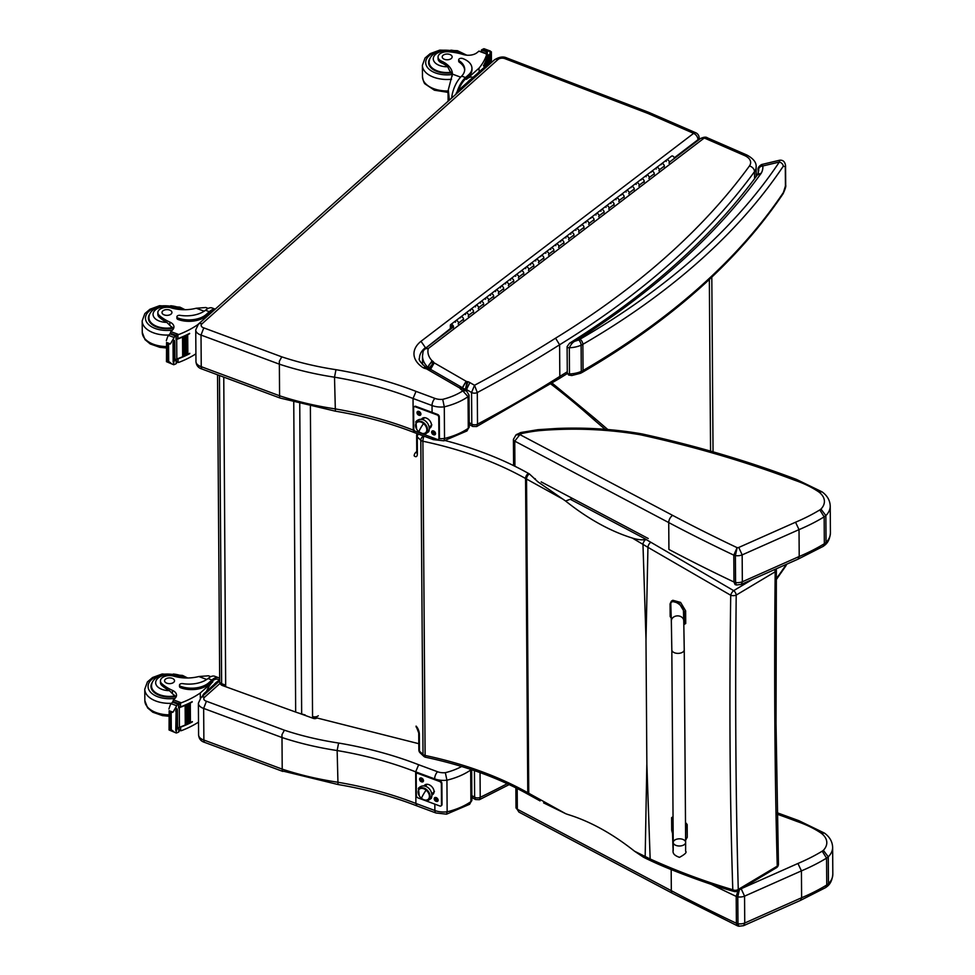 <?xml version="1.0" encoding="UTF-8"?>
<svg xmlns="http://www.w3.org/2000/svg" width="975" height="975" viewBox="0 0 975 975"><rect width="100%" height="100%" fill="white"/><g stroke="black" fill="none" stroke-linecap="round" stroke-linejoin="round"><path stroke-width="1.46" d="M543.599 802.876L565.78 813.735L528.755 793.26A4.144 2.352 -61.1 0 0 529.62 795.149L540.065 800.926M565.78 813.735L567.803 814.466C590.009 821.291 612.263 833.552 634.554 851.224L643.463 857.196M529.62 795.149L528.645 794.613A4.144 2.377 -60.7 0 1 527.78 792.724A165.592 95.684 179.6 0 0 528.755 793.26L526.537 479.042A4.144 2.352 118.9 0 1 529.388 473.923L537.81 481.747L565.597 501.028L572.423 498.408M651.251 860.962A4.144 2.377 -65.7 0 1 651.203 860.949A4.144 2.377 -65.7 0 1 650.154 858.975L634.554 851.224M646.254 858.597A4.144 2.462 -63.5 0 1 646.193 858.573L651.203 860.937C671.47 870.626 713.408 885.885 734.126 891.455A4.144 2.45 -73.3 0 1 732.798 889.748C704.657 881.424 677.101 871.162 650.154 858.975L646.864 764.656L645.986 640.599L647.948 547.341L730.726 595.262C729.178 703.243 729.873 801.413 732.798 889.748A4.144 2.815 -0.9 0 0 738.27 889.444C735.784 801.34 735.101 703.219 736.198 595.091A4.144 1.926 180 0 1 730.726 595.262A4.144 1.743 -58.4 0 1 733.663 590.643L650.837 542.258A161.923 83.094 -171.4 0 1 645.962 539.407L645.889 539.431C642.488 540.235 637.967 539.784 632.348 538.066L647.948 547.341A4.144 2.121 119.6 0 1 650.837 542.258M632.348 538.066C610.131 531.131 587.876 518.785 565.597 501.028M418.738 732.944A4.144 2.389 -0.4 0 0 418.738 733.005L418.86 749.897A4.144 4.144 0 0 0 420.164 752.883L420.164 752.883A4.144 2.888 -46.7 0 1 419.469 751.128L419.347 734.236A6.216 2.62 -109.7 0 0 416.081 726.119A4.144 2.888 -46.7 0 0 416.776 727.874L418.738 733.005A4.144 2.389 -0.4 0 0 419.347 734.236M423.528 435.983A4.144 2.888 133.3 0 0 420.81 440.261L417.251 436.91A4.144 2.389 179.6 0 1 416.642 435.667L416.764 452.558A4.144 2.389 -0.4 0 0 417.373 453.802L417.251 436.91A4.144 2.888 -46.7 0 1 418.336 434.058M734.126 891.455A4.144 4.144 0 0 0 737.441 891.04A4.144 2.413 -120.9 0 0 738.27 889.444L777.258 866.141A4.144 2.413 59.1 0 1 776.429 867.738A4.144 4.144 0 0 0 778.44 864.106L776.027 723.365L776.368 570.448A4.144 1.913 -179.8 0 1 775.186 571.789C774.089 679.782 774.772 777.892 777.258 866.141A4.144 2.827 -1.1 0 0 778.44 864.118A4.144 2.827 -1.1 0 0 778.44 864.045M529.388 473.923A161.46 93.295 179.6 0 1 528.438 473.399A4.144 2.377 119.3 0 0 525.562 478.506L527.78 792.724A293.146 169.382 -0.4 0 0 425.112 755.467L422.894 441.236A4.144 2.389 -0.4 0 1 420.81 440.261L423.028 754.479A4.144 2.888 133.3 0 0 423.723 756.234A4.144 4.144 0 0 0 425.709 757.27A4.144 1.194 -78.1 0 1 425.112 755.467A4.144 2.389 179.6 0 1 423.028 754.479L419.469 751.128A4.144 2.389 -0.4 0 1 418.86 749.897M563.562 499.517L526.537 479.042A165.592 95.684 -0.4 0 1 525.562 478.506A293.146 169.382 179.6 0 0 422.894 441.236A4.144 1.194 -78.1 0 1 424.015 436.166M738.014 890.699L736.198 896.403A4.144 2.389 -0.4 0 0 737.783 896.866L739.537 888.92M777.246 814.21A805.204 465.27 179.6 0 1 796.855 821.401L798.866 820.682M796.855 821.401A97.512 56.343 179.6 0 1 821.145 833.15L824.557 833.174C829.713 836.952 832.394 841.657 832.638 847.299A32.772 18.939 -0.4 0 1 828.275 856.842L823.351 850.322A26.971 15.588 179.6 0 1 822.205 851.175L826.556 858.122A32.772 18.939 -0.4 0 0 828.275 856.842L828.457 883.703L827.58 886.117L825.642 887.603L800.463 900.4L743.584 925.677L738.855 926.25L737.977 923.727A4.144 2.389 179.6 0 1 736.393 923.264L737.514 925.86L672.543 893.344L518.932 812.09L517.335 809.25L517.189 788.507M822.205 851.175A176.365 101.9 179.6 0 1 797.94 863.472L801.426 870.882A182.154 105.251 -0.4 0 0 826.556 858.122L826.751 884.995L825.642 887.603M741.171 888.713L744.559 896.159L801.426 870.882L801.621 897.743L800.487 900.388M827.58 886.117C830.578 883.582 832.321 879.608 832.821 874.173A32.772 18.939 179.6 0 1 828.457 883.703A32.772 18.939 179.6 0 1 826.751 884.995A182.154 105.251 179.6 0 1 801.621 897.743L744.742 923.02L743.632 925.653M744.742 923.02L744.559 896.159A8.275 4.79 -0.4 0 1 737.783 896.866L737.977 923.727A8.275 4.79 179.6 0 0 744.742 923.02M516.531 434.631A5.801 3.461 57.8 0 1 516.896 434.326A5.801 3.461 57.8 0 1 519.955 434.509A10.762 6.216 179.6 0 1 522.247 433.412A105.763 61.108 179.6 0 1 538.444 430.731A203.19 117.402 179.6 0 1 556.92 429.536L556.713 428.476C585.195 427.306 613.104 429.024 640.465 433.643L642.769 434.082A5.801 1.731 102.4 0 0 641.489 435.021A805.204 465.27 179.6 0 1 794.454 480.139A97.512 56.343 179.6 0 1 818.744 491.9A26.971 15.588 179.6 0 1 820.95 509.072A26.971 15.588 179.6 0 1 819.804 509.925A176.365 101.9 179.6 0 1 795.539 522.222L738.77 547.45A2.486 1.438 179.6 0 1 737.137 547.67L733.797 555.141A4.144 2.389 -0.4 0 0 735.382 555.604L737.137 547.67A1583.924 915.233 179.6 0 1 672.628 515.373L519.858 434.57L515.897 434.96M513.411 439.323A4.144 2.389 -0.4 0 0 513.411 439.384A4.144 2.389 -0.4 0 0 514.739 441.127L519.955 434.509M522.247 433.412L520.747 432.534L515.994 434.899L513.411 439.384L513.593 465.611M538.444 430.731L537.883 429.695L520.747 432.534M794.454 480.139L796.465 479.432C748.057 461.114 696.832 446.002 642.769 434.082M818.744 491.9L822.157 491.924C827.3 495.702 829.993 500.407 830.225 506.049A32.772 18.939 -0.4 0 1 825.862 515.592L820.95 509.072M819.804 509.925L824.155 516.872A32.772 18.939 -0.4 0 0 825.862 515.592L826.057 542.453L825.179 544.854L823.229 546.353L798.074 559.138L741.232 584.403L736.442 585L735.577 582.477A4.144 2.389 179.6 0 1 733.98 582.014L735.101 584.61L736.442 585M795.539 522.222L799.025 529.632A182.154 105.251 -0.4 0 0 824.155 516.872L824.338 543.733L823.229 546.353M738.77 547.45L742.158 554.897L799.025 529.632L799.207 556.493L798.074 559.138M825.179 544.854C828.165 542.332 829.92 538.346 830.42 532.911A32.772 18.939 179.6 0 1 826.057 542.453A32.772 18.939 179.6 0 1 824.338 543.733A182.154 105.251 179.6 0 1 799.207 556.493L742.341 581.77L741.232 584.403M742.341 581.77L742.158 554.897A8.275 4.79 -0.4 0 1 735.382 555.604L735.577 582.477A8.275 4.79 179.6 0 0 742.341 581.77M684.243 649.752L685.644 842.363A6.216 3.583 179.6 0 1 679.538 845.995A6.216 3.583 179.6 0 1 673.225 842.449A6.216 3.583 179.6 0 1 679.319 838.817A6.216 3.583 179.6 0 1 685.644 842.363A6.216 3.583 179.6 0 1 679.538 845.995A6.216 3.583 179.6 0 1 673.225 842.449L671.824 649.838A6.216 3.583 179.6 0 0 678.149 653.384A6.216 3.583 179.6 0 0 684.243 649.752L683.755 620.758A6.216 5.07 178.2 0 0 677.503 615.871A6.216 5.07 178.2 0 0 671.336 621.136L670.812 604.403C670.312 597.638 683.56 604.756 683.451 611.191L683.451 611.288M671.239 617.918A17.075 9.994 58.9 0 1 670.166 616.566L670.069 603.891L671.397 601.148L679.148 603.269L684.206 611.703L684.292 624.366A17.075 9.994 58.9 0 1 683.853 624.463M684.292 624.366L685.73 623.5L685.632 610.837L680.587 602.404L672.835 600.283L671.397 601.148M685.51 825.118A17.075 9.994 58.9 0 1 685.742 825.423L685.62 839.475M672.543 833.503L671.714 830.286L671.617 817.623A17.075 9.994 58.9 0 1 673.043 817.428M673.116 828.787L672.457 830.797L672.969 847.531A6.216 5.07 -1.8 0 1 673.237 845.934M685.62 840.17L687.277 837.233L687.18 824.557A17.075 9.994 -121.1 0 0 685.498 822.51M685.742 825.423L687.18 824.557M671.617 817.623L673.03 816.77M219.704 681.683A4.144 4.144 0 0 0 222.434 685.547L222.434 685.547A4.144 1.816 -70.1 0 1 221.63 683.682A4.144 2.389 179.6 0 1 219.704 681.683L217.535 374.802M318.277 715.76A4.144 2.389 179.6 0 1 312.561 716.527A4.144 1.816 109.9 0 0 313.377 718.392L313.377 718.392A4.144 4.144 0 0 0 317.033 717.978M312.573 716.857L418.823 743.706M223.762 377.118L225.676 686.717L295.669 712.055A66.239 38.305 -0.4 0 0 301.665 713.98L305.236 714.992M442.711 399.348A11.091 6.411 179.6 0 1 434.972 398.409L416.045 391.389A288.734 166.835 -0.4 0 0 335.973 369.683L334.51 377.191L335.376 411.17L280.227 398.092L279.593 397.556L279.337 361.311L281.775 356.85L203.787 327.88A4.887 2.827 179.6 0 1 201.971 323.846L498.054 59.475A4.887 2.827 179.6 0 1 504.867 58.634L646.62 112.942A48.36 27.946 179.6 0 1 649.935 114.319A5.46 2.803 -65.4 0 1 652.238 113.819A5.46 2.803 -65.4 0 1 652.251 113.819A5.46 2.718 113.5 0 0 650.045 114.368L693.627 133.356L420.993 341.299A36.514 21.097 -0.4 0 0 423.077 367.673A8.482 4.899 -0.4 0 0 426.416 368.818A2.511 1.45 179.6 0 1 426.441 368.83A10.445 6.033 179.6 0 1 426.855 369.062L459.03 387.623A10.445 6.033 179.6 0 1 459.676 387.977A1.755 1.012 179.6 0 1 459.749 388.026A1.755 1.012 179.6 0 1 459.773 388.038A9.372 5.411 -0.4 0 0 462.247 390.268L468.049 396.679A4.144 2.389 -0.4 0 0 469.024 395.119L466.428 390.817L463.052 390.731A56.635 32.723 179.6 0 1 442.711 399.348L444.295 406.843L444.515 438.47A16.563 9.567 179.6 0 1 439.237 438.604M416.045 391.389L413.034 398.482L432.035 405.539A16.563 9.567 -0.4 0 0 444.295 406.843A62.095 35.88 -0.4 0 0 468.049 396.679L468.28 428.305L466.976 430.938L443.93 440.822L444.515 438.47A62.095 35.88 179.6 0 0 468.28 428.305A4.144 2.389 179.6 0 0 469.243 426.745L466.976 430.938M699.136 139.547L699.124 137.78A5.46 3.157 179.6 0 1 698.003 139.705L698.003 140.412M432.266 437.556A5.46 2.45 110.4 0 0 433.327 439.628L443.93 440.822M203.787 327.88L201.021 335.059L279.581 364.248A228.906 132.259 -0.4 0 0 334.51 377.191A283.262 163.678 179.6 0 1 413.034 398.482L413.266 430.109L414.338 432.571L433.327 439.628M674.261 157.816L698.003 139.705A5.46 3.534 52.7 0 0 693.627 133.356A5.46 2.718 -66.5 0 1 695.833 132.807L648.607 112.296A5.46 2.498 111 0 0 646.62 112.942M425.417 348.319L450.365 328.587M420.993 341.299L425.417 347.624A31.054 17.94 179.6 0 0 419.469 358.276C418.238 359.373 420.42 362.444 425.99 367.49L423.077 367.673M462.247 390.268L464.904 389.939L466.428 390.817M414.399 430.536L413.266 430.109A283.262 163.678 -0.4 0 0 334.73 408.817A228.906 132.259 179.6 0 1 279.801 395.85L201.24 366.685L201.021 335.059A10.347 5.984 -0.4 0 1 195.743 329.891L198.352 324.224A5.46 3.729 48.2 0 1 198.364 324.224A5.46 3.729 48.2 0 1 201.971 323.846M426.416 368.818L427.891 367.977L429.317 368.648M426.441 368.83L429.622 368.794A5.46 3.181 120 0 0 426.855 369.062M459.03 387.623L461.699 387.294M459.676 387.977L462.552 387.77M459.773 388.038L463.942 388.867L464.575 389.805M472.68 426.453L476.69 426.526L477.518 424.162A4.144 2.389 179.6 0 1 471.79 424.113L472.68 426.453L469.231 424.466M466.013 390.573L469.865 382.578A8.848 5.107 -0.4 0 0 467.805 381.688L465.77 389.159A3.376 1.95 179.6 0 1 466.001 389.281L471.571 392.486A4.144 2.389 179.6 0 0 477.287 392.535A1325.561 765.936 -0.4 0 0 559.601 344.772A997.717 576.505 -0.4 0 0 754.516 171.649A5.46 4.107 -143.9 0 0 749.446 165.982A992.257 573.349 179.6 0 1 555.567 338.179L559.601 344.772L559.821 376.399A1325.561 765.936 179.6 0 1 477.518 424.162L477.287 392.535L474.52 385.271L471.571 392.486L471.79 424.113L469.219 422.626M476.69 426.526L558.736 378.897L559.821 376.399A997.717 576.505 179.6 0 0 567.292 371.768M422.979 352.316C423.321 349.623 425.088 348.355 428.293 348.514L424.856 348.745L423.113 351.341L422.492 355.985A39.329 22.73 -0.4 0 0 427.769 367.246L427.769 367.953M467.805 381.688A4.058 2.34 179.6 0 1 467.037 381.615L465.514 389.11A9.518 5.497 -0.4 0 0 465.77 389.159L465.782 390.439M463.734 388.659A7.495 4.327 -0.4 0 0 465.514 389.11L465.526 390.293M467.037 381.615A2.023 1.17 179.6 0 1 466.208 381.322A2.035 1.182 179.6 0 1 466.099 381.262L434.228 362.871L430.426 369.598M466.099 381.262L462.211 387.928M434.228 362.871A2.523 1.462 179.6 0 1 434.009 362.724L429.926 369.281M434.009 362.724A1.658 0.963 179.6 0 1 433.717 362.493L428.927 368.465M433.717 362.493A1.304 0.756 179.6 0 1 433.558 362.005C430.377 362.712 428.634 364.553 428.305 367.538L428.305 368.123M433.558 362.005A8.385 4.851 -0.4 0 0 432.071 360.774L427.769 367.246A2.925 1.694 179.6 0 1 428.305 367.538A6.776 3.912 -0.4 0 0 428.842 368.367M466.208 381.322L462.394 388.038M461.663 766.496A56.635 32.723 179.6 0 1 445.343 772.688L446.928 780.195L447.147 811.822A16.563 9.567 179.6 0 1 434.887 810.517A5.46 2.45 110.4 0 0 435.959 812.979L446.55 814.174L447.147 811.822A62.095 35.88 179.6 0 0 470.913 801.645L469.609 804.29L446.55 814.174M470.62 769.336L470.681 770.031A4.144 2.389 -0.4 0 0 471.23 769.543M282.226 770.908L281.97 734.662L284.408 730.202L206.42 701.232L203.653 708.411L282.214 737.6A228.906 132.259 -0.4 0 0 337.143 750.543L338.008 784.522L282.226 770.908M445.343 772.688A11.091 6.411 179.6 0 1 437.604 771.761L418.665 764.741L415.667 771.834L415.898 803.461L416.971 805.923L435.959 812.979M434.838 804.143L434.887 810.517L415.898 803.461A283.262 163.678 -0.4 0 0 337.362 782.169A228.906 132.259 179.6 0 1 282.433 769.202L203.873 740.037L203.653 708.411A10.347 5.984 -0.4 0 1 198.376 703.243L200.984 697.576A5.46 3.729 48.2 0 1 204.592 697.198L220.082 683.378M418.665 764.741A288.734 166.835 -0.4 0 0 338.605 743.035L337.143 750.543A283.262 163.678 179.6 0 1 415.667 771.834L434.655 778.891A16.563 9.567 -0.4 0 0 446.928 780.195A62.095 35.88 -0.4 0 0 470.681 770.031L470.913 801.645A4.144 2.389 -0.4 0 0 471.876 800.097L471.668 769.689M475.52 799.561L479.408 799.695L480.212 797.331A4.144 2.389 179.6 0 1 474.63 797.209L475.52 799.561L471.863 797.465M471.851 797.05L472.631 797.891M210.819 676.674L208.455 675.797L198.815 676.528A28.86 16.672 179.6 0 1 173.794 676.15A9.128 5.277 179.6 0 0 160.436 680.903A9.128 5.277 179.6 0 0 162.216 684.011L162.228 685.766A9.128 5.277 179.6 0 1 160.448 682.671L160.436 680.903M218.571 677.698L214.732 676.272A18.781 8.409 110.4 0 0 208.869 677.905L208.053 678.539A23.461 13.565 -0.4 0 1 182.812 683.633A2.596 1.499 -0.4 0 0 179.498 685.096A2.596 1.499 -0.4 0 0 180.68 686.339A20.317 11.737 -0.4 0 0 208.796 682.768L211.928 679.977A18.781 8.409 -69.6 0 1 218.571 677.698A18.781 8.409 -69.6 0 1 219.68 678.332M206.468 691.385A17.038 7.629 110.4 0 1 212.879 681.744L200.289 692.993A88.018 50.858 179.6 0 1 181.313 702.804L178.364 704.815M178.852 707.046A1.95 1.133 -0.4 0 0 180.497 706.912A88.018 50.858 -0.4 0 0 192.209 701.671L191.856 701.866M173.014 712.164L169.15 710.726L170.406 712.786L173.014 712.164L177.669 704.072A6.971 4.034 -0.4 0 1 178.583 703.56L178.62 707.96A6.971 4.034 -0.4 0 1 179.29 707.679A88.018 50.858 -0.4 0 0 192.209 702M179.29 707.679L179.424 727.277A88.018 50.858 -0.4 0 0 185.348 724.937M186.371 724.486A88.018 50.858 -0.4 0 0 187.444 724.011M188.431 723.547A88.018 50.858 -0.4 0 0 189.479 723.048M190.43 722.572A88.018 50.858 -0.4 0 0 192.355 721.598L191.99 721.78M179.29 727.326A1.95 1.133 -0.4 0 0 180.643 727.155A88.018 50.858 -0.4 0 0 186.067 724.949M186.152 724.912A88.018 50.858 -0.4 0 0 192.355 721.914M180.643 727.155L180.668 730.763L181.521 730.616A88.018 50.858 -0.4 0 0 198.51 722.122M200.289 692.993L200.326 698.246M185.128 705.437L186.152 704.998A88.018 50.858 -0.4 0 1 185.128 705.437L185.274 724.9L186.371 724.632L186.164 705.339M187.237 704.511L188.224 704.047A88.018 50.858 -0.4 0 1 187.237 704.511L187.371 723.974L188.431 723.682L188.224 704.389M189.26 703.56L190.223 703.085A88.018 50.858 -0.4 0 1 189.26 703.56L189.394 723.023L190.43 722.719L190.223 703.426M162.216 684.011A45.642 26.374 179.6 0 0 172.404 690.349A10.652 6.155 179.6 0 1 176.524 695.163A10.652 6.155 179.6 0 1 175.122 698.234A58.671 33.906 179.6 0 1 173.416 699.867A2.072 0.877 112 0 0 173.355 699.928L173.087 701.281M179.424 727.277A6.971 4.034 -0.4 0 0 178.754 727.557L178.778 731.945A6.971 4.034 -0.4 0 0 177.877 732.457L176.28 733.017L169.284 729.629L170.515 729.276L173.148 731.055M169.15 710.726L169.053 729.97L176.28 733.017L176.268 730.507M168.907 708.971L170.247 704.998L172.49 702.146A6.971 4.034 -0.4 0 0 172.916 701.464L178.583 703.56M208.796 682.768L208.796 684.194L211.941 681.391A17.038 7.629 -69.6 0 1 217.961 679.331L219.375 679.855M208.796 684.194A20.317 11.737 179.6 0 1 180.692 687.765A2.596 1.499 179.6 0 1 179.51 686.522L179.498 685.096M176.024 697.052A10.652 6.155 -0.4 0 0 173.379 694.602L169.406 690.641A45.642 26.374 179.6 0 1 162.228 685.766M175.634 711.043A3.266 1.889 -0.4 0 0 176.122 710.361A6.971 4.034 -0.4 0 0 176.122 710.361L175.768 730.507L176.682 730.153L176.548 710.69M176.536 709.617L177.145 708.959A6.971 4.034 -0.4 0 0 176.536 709.617L176.536 710.678M176.67 729.081L177.279 728.422M178.535 729.251L180.668 730.763L179.022 730.214M217.547 681.488A17.038 7.629 110.4 0 0 215.767 682.817A17.038 7.629 110.4 0 0 213.988 684.657M219.692 679.575L204.214 693.383A4.144 1.853 110.4 0 0 202.447 696.272M152.368 682.281A18.635 10.762 -0.4 0 0 150.967 686.437A18.635 10.762 -0.4 0 0 175.622 696.467M166.847 683.195A4.973 2.876 -0.4 0 0 171.929 683.28A4.973 2.876 -0.4 0 0 174.525 680.745A4.973 2.876 -0.4 0 0 169.528 677.905A4.973 2.876 -0.4 0 0 164.592 680.806A4.973 2.876 -0.4 0 0 166.847 683.195M208.223 308.392L205.859 307.515L196.219 308.246A28.86 16.672 179.6 0 1 171.198 307.868A9.128 5.277 179.6 0 0 157.84 312.622A9.128 5.277 179.6 0 0 159.62 315.729L159.632 317.484A9.128 5.277 179.6 0 1 157.853 314.377L157.84 312.622M215.243 309.148L212.148 307.99A18.781 8.409 110.4 0 0 206.286 309.623L205.457 310.257A23.461 13.565 -0.4 0 1 180.217 315.352A2.596 1.499 -0.4 0 0 176.902 316.814A2.596 1.499 -0.4 0 0 178.084 318.057A20.317 11.737 -0.4 0 0 206.2 314.486L209.332 311.695A18.781 8.409 -69.6 0 1 215.17 309.209M209.101 314.633A17.038 7.629 110.4 0 1 210.283 313.462L197.693 324.712A88.018 50.858 179.6 0 1 178.73 334.523L175.768 336.533M176.256 338.764A1.95 1.133 -0.4 0 0 177.901 338.63A88.018 50.858 -0.4 0 0 189.613 333.389L189.26 333.572M170.418 343.883L166.567 342.444L167.81 344.504L170.418 343.883L175.073 335.79A6.971 4.034 -0.4 0 1 175.988 335.278L176.024 339.678A6.971 4.034 -0.4 0 1 176.694 339.398A88.018 50.858 -0.4 0 0 189.613 333.706M176.694 339.398L176.828 358.995A88.018 50.858 -0.4 0 0 182.752 356.655M183.775 356.204A88.018 50.858 -0.4 0 0 184.848 355.729M185.835 355.266A88.018 50.858 -0.4 0 0 186.883 354.766M187.834 354.291A88.018 50.858 -0.4 0 0 189.759 353.303L189.394 353.498M176.694 359.044A1.95 1.133 -0.4 0 0 178.047 358.873A88.018 50.858 -0.4 0 0 183.483 356.667M183.556 356.631A88.018 50.858 -0.4 0 0 189.759 353.633M178.047 358.873L178.072 362.481L178.925 362.334A88.018 50.858 -0.4 0 0 195.914 353.84M182.532 337.155L183.556 336.716A88.018 50.858 -0.4 0 1 182.532 337.155L182.678 356.618L183.775 356.35L183.568 337.058M184.641 336.229L185.628 335.766A88.018 50.858 -0.4 0 1 184.641 336.229L184.775 355.692L185.835 355.4L185.628 336.107M186.664 335.278L187.627 334.803A88.018 50.858 -0.4 0 1 186.664 335.278L186.81 354.742L187.846 354.437L187.639 335.144M159.62 315.729A45.642 26.374 179.6 0 0 169.808 322.067A10.652 6.155 179.6 0 1 173.928 326.881A10.652 6.155 179.6 0 1 172.526 329.952A58.671 33.906 179.6 0 1 170.82 331.585A2.072 0.877 112 0 0 170.759 331.646L170.491 332.999M176.828 358.995A6.971 4.034 -0.4 0 0 176.158 359.275L176.183 363.663A6.971 4.034 -0.4 0 0 175.281 364.163L173.696 364.735L166.688 361.347L167.919 360.994L170.552 362.773M166.567 342.444L166.457 361.676L173.696 364.735L173.672 362.225M166.311 340.689L167.651 336.716L169.894 333.864A6.971 4.034 -0.4 0 0 170.32 333.17L175.988 335.278M206.2 314.486L206.2 315.912L209.345 313.109A17.038 7.629 -69.6 0 1 213.269 310.903M206.2 315.912A20.317 11.737 179.6 0 1 178.096 319.483A2.596 1.499 179.6 0 1 176.914 318.228L176.902 316.814M173.428 328.77A10.652 6.155 -0.4 0 0 170.783 326.32L166.81 322.359A45.642 26.374 179.6 0 1 159.632 317.484M173.538 342.067A6.971 4.034 -0.4 0 0 173.526 342.079A3.266 1.889 -0.4 0 1 173.038 342.761L173.538 342.067M173.94 341.335L174.549 340.677A6.971 4.034 -0.4 0 0 173.94 341.335L173.94 342.396M174.074 360.787L174.683 360.141M173.038 342.761L173.172 362.212L174.086 361.871L173.952 342.408M175.939 360.969L178.072 362.481L176.426 361.932M149.772 313.999A18.635 10.762 -0.4 0 0 148.371 318.155A18.635 10.762 -0.4 0 0 173.026 328.173M164.251 314.913A4.973 2.876 -0.4 0 0 169.333 314.998A4.973 2.876 -0.4 0 0 171.929 312.463A4.973 2.876 -0.4 0 0 166.944 309.623A4.973 2.876 -0.4 0 0 161.996 312.524A4.973 2.876 -0.4 0 0 164.251 314.913M452.266 76.05A28.86 16.672 179.6 0 0 449.731 70.87L447.683 66.763A28.86 16.672 179.6 0 0 441.517 62.888L441.504 61.132A28.86 16.672 179.6 0 1 452.412 74.076A28.86 16.672 179.6 0 1 452.412 74.1L448.293 89.883L449.219 98.536L448.293 101.059M448.061 92.978A28.86 16.672 -0.4 0 0 447.354 92.369M457.129 91.735A18.781 8.409 -69.6 0 1 465.526 77.549L468.658 74.758A20.317 11.737 -0.4 0 0 471.949 68.287A20.317 11.737 -0.4 0 0 462.711 58.537A2.596 1.499 -0.4 0 0 460.042 58.488A2.596 1.499 -0.4 0 0 458.689 59.816A2.596 1.499 -0.4 0 0 459.286 60.779A23.461 13.565 -0.4 0 1 464.709 69.359A23.461 13.565 -0.4 0 1 461.663 76.111L465.526 77.549M451.681 98.036A18.781 8.409 110.4 0 1 460.919 76.867L461.663 76.111M487.22 65.215L487.171 56.794A88.018 50.858 179.6 0 1 483.503 65.91L483.503 65.593A88.018 50.858 179.6 0 0 486.952 57.293L486.769 54.076A88.018 50.858 179.6 0 1 479.078 68.079L466.477 79.316L465.538 78.975L468.67 76.172L468.658 74.758M479.103 71.955L479.078 68.079M485.66 62.571L485.648 61.596A88.018 50.858 179.6 0 0 485.928 60.877L485.648 61.596M485.038 66.666L485.014 63.07A88.018 50.858 179.6 0 0 485.331 62.363L485.014 63.07M484.319 67.299L484.307 64.521A88.018 50.858 179.6 0 0 484.648 63.814L484.307 64.521M487.171 56.794A6.971 4.034 179.6 0 1 487.329 56.331L487.293 51.931A6.971 4.034 179.6 0 1 487.719 51.248L490.437 51.078L484.124 48.75L482.54 49.323A6.971 4.034 179.6 0 1 481.626 49.823L481.394 51.565M491.12 52.15L489.986 50.932L490.011 54.125A6.971 4.034 179.6 0 1 490.011 54.125L490.047 63.777M458.689 59.816L458.701 61.242A2.596 1.499 179.6 0 0 459.298 62.193A23.461 13.565 179.6 0 1 464.685 70.066M458.396 90.443A17.038 7.629 -69.6 0 1 465.538 78.975M471.949 68.287L471.961 69.713A20.317 11.737 179.6 0 1 468.67 76.172M488.195 55.234A6.971 4.034 179.6 0 1 488.987 54.649L488.195 55.234L488.268 65.374M490.864 53.588L489.974 54.137A3.266 1.889 179.6 0 0 490.864 53.588M487.293 51.931L481.382 50.127M441.504 61.132A9.128 5.277 179.6 0 1 438.055 57.037A9.128 5.277 179.6 0 1 449.158 51.821A45.642 26.374 179.6 0 1 463.381 54.551A10.652 6.155 179.6 0 0 476.994 52.711A58.671 33.906 179.6 0 0 478.871 51.151A2.072 0.89 112.2 0 1 478.932 51.09L486.952 53.625L486.976 57.111A1.95 1.133 179.6 0 1 486.952 57.293M486.927 53.686L486.074 54.076L486.927 53.686M472.972 77.427L472.509 77.257A17.038 7.629 110.4 0 0 466.477 79.316M471.144 79.06A17.038 7.629 110.4 0 0 467.598 82.241M488.122 65.496L487.5 65.264A4.144 1.853 110.4 0 0 486.038 65.764L457.823 90.968A4.144 1.853 110.4 0 0 455.922 94.246M451.12 72.942A18.635 10.762 179.6 0 1 437.056 71.504A18.635 10.762 179.6 0 1 428.586 62.558A18.635 10.762 179.6 0 1 429.999 58.403M441.517 62.888A9.128 5.277 179.6 0 1 438.067 58.793L438.055 57.037M449.889 54.49A4.973 2.876 -0.4 0 0 444.795 54.393A4.973 2.876 -0.4 0 0 442.211 56.94A4.973 2.876 -0.4 0 0 447.196 59.78A4.973 2.876 -0.4 0 0 452.144 56.867A4.973 2.876 -0.4 0 0 449.889 54.49M656.236 169.089A1.987 1.292 52.7 0 1 656.516 167.615A1.987 1.292 52.7 0 1 658.259 167.919A1.987 1.292 52.7 0 1 659.307 169.894L664.328 166.055A1.987 1.292 -127.3 0 0 663.28 164.092A1.987 1.292 -127.3 0 0 661.537 163.788A1.987 1.292 52.7 0 1 663.768 164.592A1.987 1.292 52.7 0 1 663.951 166.957M646.193 176.743A1.987 1.292 52.7 0 1 646.474 175.281A1.987 1.292 52.7 0 1 648.229 175.573A1.987 1.292 52.7 0 1 649.265 177.548L654.286 173.721A1.987 1.292 -127.3 0 0 653.238 171.746A1.987 1.292 -127.3 0 0 651.495 171.454A1.987 1.292 52.7 0 1 653.725 172.246A1.987 1.292 52.7 0 1 653.908 174.61M636.163 184.397A1.987 1.292 52.7 0 1 636.443 182.934A1.987 1.292 52.7 0 1 638.186 183.227A1.987 1.292 52.7 0 1 639.222 185.201L644.243 181.374A1.987 1.292 -127.3 0 0 643.207 179.4A1.987 1.292 -127.3 0 0 641.465 179.108A1.987 1.292 52.7 0 1 643.683 179.9A1.987 1.292 52.7 0 1 643.866 182.264M626.121 192.051A1.987 1.292 52.7 0 1 626.401 190.588A1.987 1.292 52.7 0 1 628.144 190.893A1.987 1.292 52.7 0 1 629.192 192.855L634.201 189.028A1.987 1.292 -127.3 0 0 633.165 187.066A1.987 1.292 -127.3 0 0 631.422 186.761A1.987 1.292 52.7 0 1 633.652 187.566A1.987 1.292 52.7 0 1 633.835 189.918M616.078 199.717A1.987 1.292 52.7 0 1 616.358 198.242A1.987 1.292 52.7 0 1 618.101 198.547A1.987 1.292 52.7 0 1 619.149 200.521L624.171 196.682A1.987 1.292 -127.3 0 0 623.122 194.72A1.987 1.292 -127.3 0 0 621.38 194.415A1.987 1.292 52.7 0 1 623.61 195.219A1.987 1.292 52.7 0 1 623.793 197.584M606.036 207.37A1.987 1.292 52.7 0 1 606.328 205.908A1.987 1.292 52.7 0 1 608.071 206.2A1.987 1.292 52.7 0 1 609.107 208.175L614.128 204.348A1.987 1.292 -127.3 0 0 613.092 202.373A1.987 1.292 -127.3 0 0 611.337 202.081A1.987 1.292 52.7 0 1 613.567 202.873A1.987 1.292 52.7 0 1 613.75 205.238M596.005 215.024A1.987 1.292 52.7 0 1 596.286 213.562A1.987 1.292 52.7 0 1 598.028 213.866A1.987 1.292 52.7 0 1 599.064 215.828L604.086 212.002A1.987 1.292 -127.3 0 0 603.05 210.027A1.987 1.292 -127.3 0 0 601.307 209.735A1.987 1.292 52.7 0 1 603.537 210.527A1.987 1.292 52.7 0 1 603.72 212.891M585.963 222.678A1.987 1.292 52.7 0 1 586.243 221.215A1.987 1.292 52.7 0 1 587.986 221.52A1.987 1.292 52.7 0 1 589.034 223.482L594.055 219.655A1.987 1.292 -127.3 0 0 593.007 217.693A1.987 1.292 -127.3 0 0 591.264 217.388A1.987 1.292 52.7 0 1 593.495 218.193A1.987 1.292 52.7 0 1 593.678 220.545M575.92 230.344A1.987 1.292 52.7 0 1 576.201 228.869A1.987 1.292 52.7 0 1 577.956 229.174A1.987 1.292 52.7 0 1 578.992 231.148L584.013 227.321A1.987 1.292 -127.3 0 0 582.965 225.347A1.987 1.292 -127.3 0 0 581.222 225.042A1.987 1.292 52.7 0 1 583.452 225.847A1.987 1.292 52.7 0 1 583.635 228.211M565.89 237.998A1.987 1.292 52.7 0 1 566.17 236.535A1.987 1.292 52.7 0 1 567.913 236.827A1.987 1.292 52.7 0 1 568.949 238.802L573.97 234.975A1.987 1.292 -127.3 0 0 572.934 233.001A1.987 1.292 -127.3 0 0 571.192 232.708A1.987 1.292 52.7 0 1 573.41 233.5A1.987 1.292 52.7 0 1 573.592 235.865M555.847 245.651A1.987 1.292 52.7 0 1 556.128 244.189A1.987 1.292 52.7 0 1 557.871 244.493A1.987 1.292 52.7 0 1 558.919 246.456L563.928 242.629A1.987 1.292 -127.3 0 0 562.892 240.654A1.987 1.292 -127.3 0 0 561.149 240.362A1.987 1.292 52.7 0 1 563.379 241.166A1.987 1.292 52.7 0 1 563.562 243.518M545.805 253.317A1.987 1.292 52.7 0 1 546.085 251.842A1.987 1.292 52.7 0 1 547.828 252.147A1.987 1.292 52.7 0 1 548.876 254.109L553.898 250.283A1.987 1.292 -127.3 0 0 552.849 248.32A1.987 1.292 -127.3 0 0 551.107 248.016A1.987 1.292 52.7 0 1 553.337 248.82A1.987 1.292 52.7 0 1 553.52 251.172M535.763 260.971A1.987 1.292 52.7 0 1 536.055 259.508A1.987 1.292 52.7 0 1 537.798 259.801A1.987 1.292 52.7 0 1 538.834 261.775L543.855 257.948A1.987 1.292 -127.3 0 0 542.819 255.974A1.987 1.292 -127.3 0 0 541.076 255.669A1.987 1.292 52.7 0 1 543.294 256.474A1.987 1.292 52.7 0 1 543.477 258.838M525.732 268.625A1.987 1.292 52.7 0 1 526.013 267.162A1.987 1.292 52.7 0 1 527.755 267.455A1.987 1.292 52.7 0 1 528.803 269.429L533.812 265.602A1.987 1.292 -127.3 0 0 532.777 263.628A1.987 1.292 -127.3 0 0 531.034 263.335A1.987 1.292 52.7 0 1 533.264 264.127A1.987 1.292 52.7 0 1 533.447 266.492M515.69 276.278A1.987 1.292 52.7 0 1 515.97 274.816A1.987 1.292 52.7 0 1 517.713 275.121A1.987 1.292 52.7 0 1 518.761 277.083L523.782 273.256A1.987 1.292 -127.3 0 0 522.734 271.282A1.987 1.292 -127.3 0 0 520.991 270.989A1.987 1.292 52.7 0 1 523.222 271.793A1.987 1.292 52.7 0 1 523.404 274.146M505.647 283.944A1.987 1.292 52.7 0 1 505.94 282.47A1.987 1.292 52.7 0 1 507.683 282.774A1.987 1.292 52.7 0 1 508.718 284.737L513.74 280.91A1.987 1.292 -127.3 0 0 512.704 278.947A1.987 1.292 -127.3 0 0 510.949 278.643A1.987 1.292 52.7 0 1 513.179 279.447A1.987 1.292 52.7 0 1 513.362 281.799M495.617 291.598A1.987 1.292 52.7 0 1 495.897 290.136A1.987 1.292 52.7 0 1 497.64 290.428A1.987 1.292 52.7 0 1 498.676 292.402L503.697 288.576A1.987 1.292 -127.3 0 0 502.661 286.601A1.987 1.292 -127.3 0 0 500.918 286.297A1.987 1.292 52.7 0 1 503.137 287.101A1.987 1.292 52.7 0 1 503.319 289.465M485.574 299.252A1.987 1.292 52.7 0 1 485.855 297.789A1.987 1.292 52.7 0 1 487.597 298.082A1.987 1.292 52.7 0 1 488.646 300.056L493.667 296.229A1.987 1.292 -127.3 0 0 492.619 294.255A1.987 1.292 -127.3 0 0 490.876 293.962A1.987 1.292 52.7 0 1 493.106 294.755A1.987 1.292 52.7 0 1 493.289 297.119M475.532 306.906A1.987 1.292 52.7 0 1 475.812 305.443A1.987 1.292 52.7 0 1 477.567 305.748A1.987 1.292 52.7 0 1 478.603 307.71L483.624 303.883A1.987 1.292 -127.3 0 0 482.576 301.921A1.987 1.292 -127.3 0 0 480.833 301.616A1.987 1.292 52.7 0 1 483.064 302.421A1.987 1.292 52.7 0 1 483.247 304.773M465.502 314.572A1.987 1.292 52.7 0 1 465.782 313.097A1.987 1.292 52.7 0 1 467.525 313.402A1.987 1.292 52.7 0 1 468.561 315.376L473.582 311.537A1.987 1.292 -127.3 0 0 472.546 309.575A1.987 1.292 -127.3 0 0 470.803 309.27A1.987 1.292 52.7 0 1 473.021 310.074A1.987 1.292 52.7 0 1 473.204 312.439M455.459 322.225A1.987 1.292 52.7 0 1 455.739 320.763A1.987 1.292 52.7 0 1 457.482 321.055A1.987 1.292 52.7 0 1 458.53 323.03L463.539 319.203A1.987 1.292 -127.3 0 0 462.503 317.228A1.987 1.292 -127.3 0 0 460.761 316.936A1.987 1.292 52.7 0 1 462.991 317.728A1.987 1.292 52.7 0 1 463.174 320.092M666.278 161.423A1.987 1.292 52.7 0 1 666.559 159.961A1.987 1.292 52.7 0 1 668.302 160.266A1.987 1.292 52.7 0 1 669.338 162.228L674.359 158.401A1.987 1.292 52.7 0 0 673.323 156.439A1.987 1.292 52.7 0 0 671.58 156.134L666.559 159.961A1.987 1.292 -127.3 0 1 668.789 160.765A1.987 1.292 -127.3 0 1 668.972 163.118M468.195 316.266A1.987 1.292 -127.3 0 0 468.012 313.901A1.987 1.292 -127.3 0 0 465.782 313.097L475.812 305.443A1.987 1.292 -127.3 0 1 478.043 306.248A1.987 1.292 -127.3 0 1 478.225 308.6M470.425 310.806L470.425 310.16A1.987 1.292 52.7 0 1 470.803 309.27M488.268 300.946A1.987 1.292 -127.3 0 0 488.085 298.594A1.987 1.292 -127.3 0 0 485.855 297.789L495.897 290.136A1.987 1.292 -127.3 0 1 498.128 290.928A1.987 1.292 -127.3 0 1 498.31 293.292M490.51 295.486L490.498 294.852A1.987 1.292 52.7 0 1 490.876 293.962M508.341 285.638A1.987 1.292 -127.3 0 0 508.158 283.274A1.987 1.292 -127.3 0 0 505.94 282.47L515.97 274.816A1.987 1.292 -127.3 0 1 518.2 275.62A1.987 1.292 -127.3 0 1 518.383 277.973M510.583 280.178L510.583 279.533A1.987 1.292 52.7 0 1 510.949 278.643M528.426 270.319A1.987 1.292 -127.3 0 0 528.243 267.954A1.987 1.292 -127.3 0 0 526.013 267.162L536.055 259.508A1.987 1.292 -127.3 0 1 538.273 260.301A1.987 1.292 -127.3 0 1 538.456 262.665M530.656 264.859L530.656 264.225A1.987 1.292 52.7 0 1 531.034 263.335M548.498 255.011A1.987 1.292 -127.3 0 0 548.316 252.647A1.987 1.292 -127.3 0 0 546.085 251.842L556.128 244.189A1.987 1.292 -127.3 0 1 558.358 244.993A1.987 1.292 -127.3 0 1 558.541 247.345M550.741 249.551L550.729 248.905A1.987 1.292 52.7 0 1 551.107 248.016M568.583 239.692A1.987 1.292 -127.3 0 0 568.401 237.327A1.987 1.292 -127.3 0 0 566.17 236.535L576.201 228.869A1.987 1.292 -127.3 0 1 578.431 229.673A1.987 1.292 -127.3 0 1 578.614 232.038M570.814 234.232L570.814 233.598A1.987 1.292 52.7 0 1 571.192 232.708M588.656 224.384A1.987 1.292 -127.3 0 0 588.473 222.02A1.987 1.292 -127.3 0 0 586.243 221.215L596.286 213.562A1.987 1.292 -127.3 0 1 598.516 214.366A1.987 1.292 -127.3 0 1 598.699 216.718M590.887 218.278A1.987 1.292 52.7 0 1 591.264 217.388M608.729 209.064A1.987 1.292 -127.3 0 0 608.546 206.7A1.987 1.292 -127.3 0 0 606.328 205.908L616.358 198.242A1.987 1.292 -127.3 0 1 618.589 199.046A1.987 1.292 -127.3 0 1 618.772 201.411M610.972 203.604L610.972 202.971A1.987 1.292 52.7 0 1 611.337 202.081M628.814 193.745A1.987 1.292 -127.3 0 0 628.631 191.392A1.987 1.292 -127.3 0 0 626.401 190.588L636.443 182.934A1.987 1.292 -127.3 0 1 638.662 183.739A1.987 1.292 -127.3 0 1 638.844 186.091M631.044 187.651A1.987 1.292 52.7 0 1 631.422 186.761M648.887 178.437A1.987 1.292 -127.3 0 0 648.704 176.073A1.987 1.292 -127.3 0 0 646.474 175.281L656.516 167.615A1.987 1.292 -127.3 0 1 658.747 168.419A1.987 1.292 -127.3 0 1 658.929 170.783M651.117 172.343A1.987 1.292 52.7 0 1 651.495 171.454M661.16 164.678A1.987 1.292 52.7 0 1 661.537 163.788L656.516 167.615M641.087 179.997A1.987 1.292 52.7 0 1 641.465 179.108L636.443 182.934M621.002 195.305A1.987 1.292 52.7 0 1 621.38 194.415L616.358 198.242M600.929 211.27L600.929 210.624A1.987 1.292 52.7 0 1 601.307 209.735L596.286 213.562M580.856 225.932A1.987 1.292 52.7 0 1 581.222 225.042L576.201 228.869M560.783 241.897L560.771 241.252A1.987 1.292 52.7 0 1 561.149 240.362L556.128 244.189M540.698 256.571A1.987 1.292 52.7 0 1 541.076 255.669L536.055 259.508M520.613 271.879A1.987 1.292 52.7 0 1 520.991 270.989L515.97 274.816M500.541 287.832L500.541 287.198A1.987 1.292 52.7 0 1 500.918 286.297L495.897 290.136M480.468 303.152L480.468 302.506A1.987 1.292 52.7 0 1 480.833 301.616L475.812 305.443M458.153 323.919A1.987 1.292 -127.3 0 0 457.97 321.555A1.987 1.292 -127.3 0 0 455.739 320.763L465.782 313.097M460.383 317.826A1.987 1.292 52.7 0 1 460.761 316.936M453.131 327.746A1.987 1.292 -127.3 0 0 452.948 325.382A1.987 1.292 -127.3 0 0 450.718 324.59A1.987 1.292 -127.3 0 0 450.34 325.479L450.377 329.282M451.157 328.685L451.133 325.821A0.999 0.646 52.7 0 1 452.437 325.772A0.999 0.646 52.7 0 1 451.559 326.722L451.145 327.222A1.987 1.292 -127.3 0 0 452.205 327.88M452.059 326.954L451.376 325.443L452.059 326.954M426.453 785.094A5.18 3.534 48.2 0 1 426.952 784.461A5.18 3.534 48.2 0 1 427.184 784.278A5.18 3.534 -131.8 0 0 426.952 784.461L427.184 784.278M431.852 793.784L434.058 791.81L431.852 793.784M418.848 789.506A6.983 4.765 48.2 0 1 426.599 789.592A6.983 4.765 48.2 0 1 429.524 798.22A1.292 0.914 29.4 0 0 431.364 798.233A1.292 0.914 -150.6 0 1 429.524 798.22A6.983 4.765 48.2 0 1 427.16 799.89A6.983 4.765 -131.8 0 0 428.11 791.115A6.983 4.765 -131.8 0 0 418.848 789.506A6.983 4.765 -131.8 0 0 418.543 790.237A6.983 4.765 48.2 0 1 418.848 789.506A1.292 0.914 -150.6 0 1 418.433 788.239A1.292 0.914 29.4 0 0 418.848 789.506M418.641 790.043A6.727 4.582 48.2 0 1 419.299 789.226A6.727 4.582 48.2 0 1 426.66 790.628A6.727 4.582 48.2 0 1 428.915 798.428L429.329 798.062A6.727 4.582 -131.8 0 0 427.087 790.262A6.727 4.582 -131.8 0 0 419.713 788.848A6.727 4.582 -131.8 0 0 419.518 789.043A6.727 4.582 48.2 0 1 426.928 790.116A6.727 4.582 48.2 0 1 429.329 798.062L428.915 798.428A6.727 4.582 48.2 0 1 428.257 799.256A6.727 4.582 48.2 0 1 420.883 797.842A6.727 4.582 48.2 0 1 418.641 790.043M426.099 790.128A20.694 3.425 129.2 0 0 421.456 798.342A6.727 4.582 -131.8 0 0 428.915 798.428A6.727 4.582 -131.8 0 0 426.099 790.128A6.727 4.582 -131.8 0 0 418.641 790.043A6.727 4.582 -131.8 0 0 421.456 798.342A20.694 3.425 -50.8 0 1 426.099 790.128M428.452 799.061A6.727 4.582 -131.8 0 0 428.671 798.878A6.727 4.582 -131.8 0 0 429.329 798.062A6.727 4.582 48.2 0 1 428.452 799.061M430.938 796.965A1.292 0.914 -150.6 0 1 431.364 798.233C434.131 790.445 424.686 781.621 418.433 788.239L419.226 795.734M434.436 791.444L433.851 792.175A5.18 3.534 -131.8 0 0 434.058 791.968A5.18 3.534 48.2 0 1 433.851 792.175L431.888 793.93M436.471 797.964A1.146 0.78 48.2 0 1 437.69 799.342M436.154 798.781L434.777 799.342L435.74 800.694L436.654 799.488L435.776 800.609A1.365 0.926 48.2 0 0 436.142 800.755M435.74 800.694A1.45 0.987 -131.8 0 0 436.154 800.865L437.324 799.256M435.813 798.403A1.45 0.987 -131.8 0 1 436.227 798.562L437.19 799.927A1.365 0.926 48.2 0 1 437.129 800.256M434.777 799.342A1.45 0.987 -131.8 0 1 434.789 798.939L435.837 799.025M434.728 798.05A2.023 1.377 48.2 0 1 434.813 797.964A2.023 1.377 48.2 0 1 436.13 797.818A2.023 1.377 48.2 0 1 437.799 799.695A2.023 1.377 48.2 0 1 437.507 800.975A2.023 1.377 48.2 0 1 437.409 801.048M434.289 798.939A2.023 1.377 48.2 0 1 434.643 798.123A2.023 1.377 48.2 0 1 437.007 798.708A2.023 1.377 48.2 0 1 437.324 801.133A2.023 1.377 48.2 0 1 435.411 800.963A2.023 1.377 48.2 0 1 434.289 798.939M434.411 799.634A2.328 1.584 48.2 0 1 436.215 797.599A2.328 1.584 48.2 0 1 438.031 799.622A2.328 1.584 48.2 0 1 436.178 801.377A2.328 1.584 48.2 0 1 435.801 801.194M419.786 780.11A2.328 1.584 48.2 0 1 421.59 778.062A2.328 1.584 48.2 0 1 423.406 780.098A2.328 1.584 48.2 0 1 421.553 781.84A2.328 1.584 48.2 0 1 421.176 781.658M441.37 805.557A2.072 1.414 -131.8 0 0 441.663 805.374A2.072 1.414 -131.8 0 0 442.028 804.473L441.504 804.936A2.072 1.414 48.2 0 1 441.151 805.838A2.072 1.414 48.2 0 1 439.786 805.972L418.092 797.928A2.072 1.414 48.2 0 1 416.349 795.588L416.203 774.479A2.072 1.414 48.2 0 1 416.557 773.577A2.072 1.414 48.2 0 1 417.922 773.431L418.446 772.968A2.072 1.414 -131.8 0 0 417.068 773.114A2.072 1.414 -131.8 0 0 416.861 773.394M442.028 804.473L441.87 783.352A2.072 1.414 -131.8 0 0 440.127 781.024L418.446 772.968M431.998 794.601A6.216 4.241 -131.8 0 0 433.241 794.089M424.978 784.851A6.216 4.241 -131.8 0 0 424.332 786.033M440.127 781.024L439.603 781.487A2.072 1.414 48.2 0 1 441.358 783.815L441.87 783.352M439.603 781.487L417.922 773.431M424.028 785.96A6.216 4.241 48.2 0 1 424.71 785.07A6.216 4.241 48.2 0 1 432.01 786.874A6.216 4.241 48.2 0 1 432.997 794.345A6.216 4.241 48.2 0 1 432.023 794.918M441.504 804.936L441.358 783.815M421.529 779.244L420.152 779.805L421.115 781.158L422.029 779.951L421.151 781.072A1.365 0.926 48.2 0 0 421.517 781.219M421.115 781.158A1.45 0.987 -131.8 0 0 421.529 781.328L422.699 779.732M421.2 778.867A1.45 0.987 -131.8 0 1 421.602 779.037L422.565 780.39A1.365 0.926 48.2 0 1 422.504 780.719M420.152 779.805A1.45 0.987 -131.8 0 1 420.164 779.415L421.212 779.488M420.103 778.513A2.023 1.377 48.2 0 1 420.188 778.428A2.023 1.377 48.2 0 1 421.505 778.282A2.023 1.377 48.2 0 1 423.187 780.158A2.023 1.377 48.2 0 1 422.882 781.438A2.023 1.377 48.2 0 1 422.784 781.523M419.664 779.403A2.023 1.377 48.2 0 1 420.018 778.586A2.023 1.377 48.2 0 1 422.382 779.183A2.023 1.377 48.2 0 1 422.699 781.609A2.023 1.377 48.2 0 1 420.786 781.426A2.023 1.377 48.2 0 1 419.664 779.403M423.869 418.494A5.18 3.534 48.2 0 1 424.369 417.861A5.18 3.534 48.2 0 1 424.6 417.69A5.18 3.534 -131.8 0 0 424.369 417.861L424.6 417.69M429.268 427.184L431.474 425.21L429.268 427.184M416.264 422.906A6.983 4.765 48.2 0 1 424.015 422.992A6.983 4.765 48.2 0 1 426.94 431.633A1.292 0.914 29.4 0 0 428.781 431.633A1.292 0.914 -150.6 0 1 426.94 431.633A6.983 4.765 48.2 0 1 424.576 433.29A6.983 4.765 -131.8 0 0 425.527 424.515A6.983 4.765 -131.8 0 0 416.264 422.906A6.983 4.765 -131.8 0 0 415.959 423.638A6.983 4.765 48.2 0 1 416.264 422.906A1.292 0.914 -150.6 0 1 415.85 421.651A1.292 0.914 29.4 0 0 416.264 422.906M416.057 423.442A6.727 4.582 48.2 0 1 416.715 422.626A6.727 4.582 48.2 0 1 424.076 424.04A6.727 4.582 48.2 0 1 426.331 431.84L426.745 431.462A6.727 4.582 -131.8 0 0 424.503 423.662A6.727 4.582 -131.8 0 0 417.129 422.26A6.727 4.582 -131.8 0 0 416.934 422.455A6.727 4.582 48.2 0 1 424.344 423.528A6.727 4.582 48.2 0 1 426.745 431.462L426.331 431.84A6.727 4.582 48.2 0 1 425.673 432.656A6.727 4.582 48.2 0 1 418.299 431.242A6.727 4.582 48.2 0 1 416.057 423.442M423.516 423.528A20.694 3.425 129.2 0 0 418.872 431.754A6.727 4.582 -131.8 0 0 426.331 431.84A6.727 4.582 -131.8 0 0 423.516 423.528A6.727 4.582 -131.8 0 0 416.057 423.442A6.727 4.582 -131.8 0 0 418.872 431.754A20.694 3.425 -50.8 0 1 423.516 423.528M425.868 432.461A6.727 4.582 -131.8 0 0 426.087 432.291A6.727 4.582 -131.8 0 0 426.745 431.462A6.727 4.582 48.2 0 1 425.868 432.461M428.354 430.377A1.292 0.914 -150.6 0 1 428.781 431.633C431.547 423.857 422.102 415.033 415.85 421.651L416.642 429.146M431.852 424.844L431.267 425.587A5.18 3.534 -131.8 0 0 431.474 425.38A5.18 3.534 48.2 0 1 431.267 425.587L429.305 427.342M433.887 431.377A1.146 0.78 48.2 0 1 435.106 432.742M433.57 432.193L432.193 432.742L433.156 434.107L434.07 432.9L433.192 434.009A1.365 0.926 48.2 0 0 433.558 434.168M433.156 434.107A1.45 0.987 -131.8 0 0 433.57 434.265L433.607 433.461L434.545 433.656A1.365 0.926 48.2 0 1 434.545 433.656L434.74 432.668M433.241 431.803A1.45 0.987 -131.8 0 1 433.643 431.974L434.606 433.327A1.45 0.987 -131.8 0 1 434.594 433.729M432.193 432.742A1.45 0.987 -131.8 0 1 432.205 432.352L433.253 432.437M432.144 431.462A2.023 1.377 48.2 0 1 432.23 431.364A2.023 1.377 48.2 0 1 433.546 431.218A2.023 1.377 48.2 0 1 435.216 433.095A2.023 1.377 48.2 0 1 434.923 434.387A2.023 1.377 48.2 0 1 434.826 434.46M431.706 432.339A2.023 1.377 48.2 0 1 432.059 431.535A2.023 1.377 48.2 0 1 434.423 432.12A2.023 1.377 48.2 0 1 434.74 434.545A2.023 1.377 48.2 0 1 432.827 434.375A2.023 1.377 48.2 0 1 431.706 432.339M431.827 433.046A2.328 1.584 48.2 0 1 433.631 430.999A2.328 1.584 48.2 0 1 435.447 433.034A2.328 1.584 48.2 0 1 433.595 434.777A2.328 1.584 48.2 0 1 433.217 434.606M417.202 413.51A2.328 1.584 48.2 0 1 419.006 411.474A2.328 1.584 48.2 0 1 420.822 413.497A2.328 1.584 48.2 0 1 418.97 415.24A2.328 1.584 48.2 0 1 418.592 415.07M438.787 438.957A2.072 1.414 -131.8 0 0 439.079 438.774A2.072 1.414 -131.8 0 0 439.445 437.872L438.921 438.336A2.072 1.414 48.2 0 1 438.567 439.237A2.072 1.414 48.2 0 1 437.202 439.384L415.508 431.328A2.072 1.414 48.2 0 1 413.766 429L413.619 407.879A2.072 1.414 48.2 0 1 413.973 406.977A2.072 1.414 48.2 0 1 415.338 406.831L415.862 406.368A2.072 1.414 -131.8 0 0 414.485 406.514A2.072 1.414 -131.8 0 0 414.278 406.794M439.445 437.872L439.286 416.752A2.072 1.414 -131.8 0 0 437.543 414.424L415.862 406.368M429.414 428.013A6.216 4.241 -131.8 0 0 430.658 427.501M422.394 418.251A6.216 4.241 -131.8 0 0 421.748 419.433M437.543 414.424L437.019 414.887A2.072 1.414 48.2 0 1 438.774 417.227L439.286 416.752M437.019 414.887L415.338 406.831M421.444 419.372A6.216 4.241 48.2 0 1 422.126 418.47A6.216 4.241 48.2 0 1 429.427 420.286A6.216 4.241 48.2 0 1 430.414 427.745A6.216 4.241 48.2 0 1 429.439 428.33M438.921 438.336L438.774 417.227M418.945 412.657L417.568 413.205L418.531 414.57L419.445 413.363L418.567 414.472A1.365 0.926 48.2 0 0 418.933 414.631M418.531 414.57A1.45 0.987 -131.8 0 0 418.945 414.741L420.115 413.132M418.616 412.267A1.45 0.987 -131.8 0 1 419.018 412.437L419.981 413.802A1.45 0.987 -131.8 0 1 419.969 414.192M417.568 413.205A1.45 0.987 -131.8 0 1 417.58 412.815L418.628 412.9M417.519 411.925A2.023 1.377 48.2 0 1 417.605 411.84A2.023 1.377 48.2 0 1 418.921 411.682A2.023 1.377 48.2 0 1 420.603 413.558A2.023 1.377 48.2 0 1 420.298 414.85A2.023 1.377 48.2 0 1 420.201 414.923M417.081 412.815A2.023 1.377 48.2 0 1 417.434 411.998A2.023 1.377 48.2 0 1 419.798 412.583A2.023 1.377 48.2 0 1 420.128 415.009A2.023 1.377 48.2 0 1 418.202 414.838A2.023 1.377 48.2 0 1 417.081 412.815M776.258 579.662L785.618 566.256A4.144 3.144 -146.2 0 0 786.033 564.793A883.874 510.729 179.6 0 1 776.271 578.76M580.466 373.291L582.197 372.413A4.144 2.377 -120.1 0 0 583.05 370.512A16.563 9.567 179.6 0 1 581.283 371.402A4.144 2.011 66.4 0 1 580.466 373.291L571.85 375.521L569.497 373.961L569.315 347.77C571.167 343.968 573.19 341.725 575.384 341.055A997.717 576.505 -0.4 0 0 761.317 173.111A35.088 20.268 -0.4 0 0 762.816 165.982A4.144 3.376 174.3 0 0 758.696 169.516A30.944 17.879 179.6 0 1 758.757 170.467L757.575 174.635L761.317 173.111L757.855 174.83M578.602 339.934A17.794 10.286 179.6 0 1 575.384 341.055L569.558 343.224L567.109 346.588A2.072 1.194 -0.4 0 0 567.109 346.6A2.072 1.194 -0.4 0 0 569.315 347.77A21.938 12.675 -0.4 0 0 581.1 345.211A16.563 9.567 -0.4 0 0 582.855 344.333A4.144 2.377 -120.1 0 0 579.918 339.263A12.419 7.178 179.6 0 1 578.602 339.934A4.144 2.011 66.4 0 1 581.1 345.211L581.283 371.402A21.938 12.675 179.6 0 1 569.497 373.961A2.072 1.194 -0.4 0 1 567.292 372.779L567.109 346.6A2.072 1.194 -0.4 0 1 567.109 346.564M579.918 339.263A879.743 508.328 179.6 0 0 779.342 162.045L762.816 165.982L761.633 164.519L779.647 160.229L779.342 162.045A4.144 3.144 33.8 0 1 783.23 166.274L785.289 166.579L785.423 186.006L783.412 192.465A883.874 510.729 179.6 0 1 583.05 370.512L582.855 344.333A883.874 510.729 -0.4 0 0 783.23 166.274M582.197 372.413C670.434 321.031 737.368 261.532 782.986 193.915A4.144 3.144 -146.2 0 0 782.998 193.915A4.144 3.144 -146.2 0 0 783.412 192.465M758.209 170.272A4.144 2.389 -0.4 0 0 758.209 170.308A4.144 2.389 -0.4 0 0 758.282 170.723L758.696 169.516M645.986 638.978L642.976 544.44A4.144 2.243 121.2 0 1 645.962 539.407M646.827 764.632L645.17 856.611A4.144 2.462 -63.5 0 0 646.193 858.573L643.329 857.135M535.287 478.688L534.568 478.957M550.741 383.906A1028.064 594.043 179.6 0 1 592.178 418.202A169.735 98.073 -0.4 0 0 593.921 419.725L605.097 429.305M528.438 473.399A297.29 171.783 -0.4 0 0 445.087 440.529M645.986 640.599L646.852 763.035M593.921 419.725A4.144 2.815 -49.4 0 1 596.651 419.957L607.791 429.524M416.764 451.62A4.144 2.888 133.3 0 0 414.168 455.825A6.216 2.62 -109.7 0 0 417.373 453.802M592.178 418.202A4.144 2.852 -48.2 0 1 594.969 418.494L552.082 383.077M774.528 569.595A4.144 2.413 59.1 0 1 775.186 571.789L736.198 595.091A4.144 2.413 -120.9 0 0 733.663 590.643L752.505 579.394M821.145 833.15A26.971 15.588 179.6 0 1 823.351 850.322M797.94 863.472L741.865 888.396M711.323 884.374A1589.725 918.584 -0.4 0 0 736.198 896.403L736.393 923.264A1589.725 918.584 179.6 0 1 671.324 890.699L517.335 809.25A4.144 2.389 179.6 0 1 516.007 807.507L515.872 787.849M672.543 893.344A5.801 3.218 117.9 0 1 671.324 890.699L671.178 869.542M640.465 433.643A5.801 1.389 99.6 0 0 639.466 434.618A27.324 15.783 179.6 0 1 641.489 435.021M556.92 429.536A233.744 135.062 179.6 0 1 639.466 434.618M514.922 466.269L514.739 441.127L668.728 522.576A5.801 3.218 -62.1 0 1 672.628 515.373M668.728 522.576A1589.725 918.584 -0.4 0 0 733.797 555.141L733.98 582.014A1589.725 918.584 179.6 0 1 668.923 549.449L668.728 522.576M648.229 538.505L541.21 481.894M684.206 611.703L685.632 610.837M683.755 620.856A6.216 5.07 178.2 0 0 683.755 620.758L683.451 611.191M685.839 838.098L687.277 837.233M709.349 279.447L710.556 451.12M225.664 685.145L221.63 683.682L219.46 375.521M310.379 406.465L312.561 716.527M293.755 402.248L295.669 712.055M299.752 403.869L301.665 713.98M434.972 398.409A5.46 2.45 -69.6 0 0 432.035 405.539L432.071 412.388M201.24 366.685A5.46 2.45 110.4 0 0 202.325 369.147A5.46 2.206 -72.3 0 1 202.252 369.123A5.46 2.206 -72.3 0 1 201.24 366.685A10.347 5.984 179.6 0 1 195.963 361.518C196.28 365.491 198.376 368.026 202.252 369.123L280.191 398.08M469.243 426.745L469.024 395.119A4.144 2.389 -0.4 0 0 469.024 395.07M335.973 369.683A223.433 129.102 179.6 0 1 281.775 356.85M648.607 112.296L506.854 57.988A5.46 2.498 111 0 0 504.867 58.634M506.854 57.988C503.307 56.233 499.176 56.855 494.447 59.853A5.46 3.729 48.2 0 1 498.054 59.475M555.567 338.179A1320.089 762.779 179.6 0 1 474.52 385.271L469.865 382.578M746.862 155.025L707.423 137.853A5.46 2.718 113.5 0 0 705.217 138.401L744.644 155.586A5.46 2.718 113.5 0 1 746.862 155.025C753.419 158.596 756.515 162.569 756.149 166.944A20.694 11.956 -0.4 0 1 754.516 171.649L754.565 178.717M432.071 360.774A33.869 19.573 179.6 0 1 428.293 348.514L703.584 138.535A1.158 0.67 179.6 0 1 705.217 138.401M744.644 155.586A15.234 8.799 179.6 0 1 749.446 165.982M707.423 137.853C706.046 136.732 703.67 137 700.306 138.657A5.46 3.534 52.7 0 1 703.584 138.535M437.604 771.761A5.46 2.45 -69.6 0 0 434.655 778.891L434.655 778.988M203.873 740.037A5.46 2.45 110.4 0 0 204.957 742.499L204.884 742.475A5.46 2.206 -72.3 0 1 203.873 740.037A10.347 5.984 179.6 0 1 198.595 734.87C198.912 738.843 201.008 741.378 204.884 742.475A5.46 2.206 -72.3 0 0 204.921 742.487M206.42 701.232A4.887 2.827 179.6 0 1 204.592 697.198M338.605 743.035A223.433 129.102 179.6 0 1 284.408 730.202M474.435 770.628L474.63 797.209L471.851 795.612M507.219 783.705A997.717 576.505 179.6 0 1 480.212 797.331L480.041 772.602M208.053 678.539L211.928 679.977M180.473 703.304L180.497 706.912M181.313 702.804L173.416 699.867M170.406 712.786L170.515 729.276M180.68 686.339L180.692 687.765M176.109 707.168L176.122 710.361M177.669 704.072L172.49 702.146M176.499 705.681L171.259 703.731M171.161 713.066L171.283 729.568M172.404 690.349L172.429 692.993M212.879 681.744L211.941 681.391M206.761 679.477L198.815 676.528M204.214 693.383L205.25 693.773M185.701 677.978A21.523 12.443 -0.4 0 0 181.338 675.821A21.523 12.443 -0.4 0 0 173.282 674.03M165.738 674.091A21.523 12.443 -0.4 0 0 148.578 689.093A21.523 12.443 -0.4 0 0 175.061 698.307M187.663 677.991L182.508 675.419L162.167 673.993L152.588 677.503L147.42 681.903L144.775 689.179A24.838 14.357 -0.4 0 0 171.576 703.304M144.775 689.179L144.848 700.672A24.838 14.357 -0.4 0 0 168.943 714.846M169.406 690.641A13.906 8.032 179.6 0 1 156.256 680.331A13.906 8.032 179.6 0 1 177.158 675.833A13.906 8.032 179.6 0 1 180.485 677.576M175.11 695.882A18.05 10.433 179.6 0 1 151.539 686.108C151.503 682.366 153.672 679.185 158.023 676.565C161.143 673.713 168.017 673.298 178.62 675.322L183.288 677.857M205.457 310.257L209.332 311.695M177.877 335.022L177.901 338.63M178.73 334.523L170.82 331.585M167.81 344.504L167.919 360.994M178.084 318.057L178.096 319.483M173.513 338.886L173.526 342.079M175.073 335.79L169.894 333.864M173.903 337.387L168.663 335.449M168.565 344.784L168.687 361.286M169.808 322.067L169.833 324.712M210.283 313.462L209.345 313.109M204.165 311.183L196.219 308.246M183.117 309.697A21.523 12.443 -0.4 0 0 178.742 307.539A21.523 12.443 -0.4 0 0 170.686 305.748M163.142 305.797A21.523 12.443 -0.4 0 0 145.982 320.812A21.523 12.443 -0.4 0 0 172.465 330.025M185.067 309.709L179.912 307.137L159.571 305.699L149.992 309.221L144.824 313.621L142.179 320.897A24.838 14.357 -0.4 0 0 168.98 335.022M142.179 320.897L142.265 332.39A24.838 14.357 -0.4 0 0 166.347 346.564M166.81 322.359A13.906 8.032 179.6 0 1 153.66 312.049A13.906 8.032 179.6 0 1 174.562 307.539A13.906 8.032 179.6 0 1 177.889 309.294M172.514 327.6A18.05 10.433 179.6 0 1 148.943 317.826C148.907 314.084 151.076 310.903 155.427 308.283C158.547 305.431 165.421 305.017 176.024 307.04L180.692 309.575M488.962 50.7L483.71 48.75M459.298 62.193L459.286 60.779M487.719 51.248L482.54 49.323M486.33 53.393L486.318 52.15M481.687 51.663L481.674 50.432M486.769 54.076L478.871 51.151M460.639 77.159L452.412 74.1M457.823 90.968L459.079 91.431M486.038 65.764L487.293 66.239M451.852 74.563A21.523 12.443 179.6 0 1 435.472 72.918A21.523 12.443 179.6 0 1 426.112 60.084A21.523 12.443 179.6 0 1 443.357 50.213M450.901 50.164A21.523 12.443 179.6 0 1 464.319 54.795M448.122 90.968A24.838 14.357 179.6 0 1 433.765 88.713A24.838 14.357 179.6 0 1 422.48 76.793C423.284 81.132 424.198 83.545 425.222 84.045L434.423 90.212L448.061 92.369L448.122 101.217M451.547 79.255A24.838 14.357 179.6 0 1 433.692 77.232A24.838 14.357 179.6 0 1 422.394 65.313L425.039 58.025L430.207 53.625L439.786 50.115L457.385 50.676L466.757 55.185M447.683 66.763A13.906 8.032 179.6 0 1 433.79 56.647A13.906 8.032 179.6 0 1 454.777 51.955A13.906 8.032 179.6 0 1 456.885 52.918M450.755 72.321A18.05 10.433 179.6 0 1 429.158 62.229L429.183 65.228M435.801 800.097L436.422 799.634M421.176 780.561L421.797 780.098M433.217 433.509L433.838 433.046M432.839 432.973L433.607 432.327M418.592 413.973L419.226 413.51M581.283 371.548A879.743 508.328 -0.4 0 0 584.756 369.513M785.557 165.628A4.144 2.389 179.6 0 1 785.557 165.713L785.704 185.14A4.144 2.389 179.6 0 1 785.423 186.006M779.647 160.229C783.035 159.888 785.009 161.716 785.557 165.713A4.144 2.389 179.6 0 1 785.289 166.579M758.294 173.16L758.282 170.723M417.166 433.619A4.144 4.144 0 0 0 416.642 435.667M528.645 794.613C498.981 778.013 464.673 765.558 425.709 757.27M420.164 752.883L423.723 756.234M596.651 419.957L594.969 418.494M776.368 570.448A4.144 4.144 0 0 0 776.076 568.913M776.429 867.738L737.441 891.04M777.221 812.772L798.854 820.67L824.484 833.113M516.007 807.507L518.932 812.09M738.855 926.25L737.514 925.86M832.821 874.173L832.638 847.299M822.071 491.863L796.429 479.408M556.713 428.476L537.883 429.695M646.072 539.358L570.229 499.249M830.42 532.911L830.225 506.049M671.336 621.136L671.824 649.838M685.644 842.363L685.608 851.212C687.058 852.296 685.011 854.344 679.465 857.354C670.654 854.149 673.701 851.029 672.969 847.531M673.201 850.553L673.225 842.449M711.811 277.144L713.042 451.827M313.377 718.392L298.667 713.078M225.676 686.717L222.434 685.547M414.338 432.571C389.988 423.089 363.663 415.947 335.363 411.17M699.124 137.78A5.46 5.46 0 0 0 695.833 132.807M494.447 59.853L198.352 324.224M195.963 361.518L195.743 329.891M427.891 367.977L425.831 367.392M461.663 387.282L429.622 368.794M461.614 387.258L462.43 387.697M463.942 388.867L462.418 387.684M422.553 364.687L422.492 355.985M567.401 373.498L558.724 378.897M756.149 166.944L756.21 176.487M700.306 138.657L674.359 158.438M453.509 326.893L424.881 348.733M471.876 800.097L469.609 804.29M282.823 771.432L204.957 742.499M416.971 805.923C392.62 796.441 366.295 789.299 337.996 784.522M198.595 734.87L198.376 703.243M219.692 680.867L200.984 697.576M479.432 799.683L509.169 784.607M177.56 728.727L177.426 709.264M188.431 723.682L188.297 704.218M186.371 724.632L186.237 705.169M190.43 722.719L190.296 703.255M178.864 707.655L178.827 703.267M179.022 731.652L178.998 727.447M144.848 700.672L147.603 707.911L152.831 712.237L162.459 715.613L168.955 716.247M151.564 689.093L151.539 686.108M174.964 360.445L174.83 340.982M185.835 355.4L185.701 335.936M183.775 356.35L183.641 336.887M187.846 354.437L187.7 334.973M176.268 339.373L176.231 334.986M176.438 363.37L176.402 359.166M142.265 332.39L145.007 339.629L150.235 343.956L159.863 347.332L166.359 347.965M148.968 320.812L148.943 317.826M489.182 54.917L489.243 64.496M491.083 53.857L491.144 62.802M485.696 62.692L485.721 66.056M486.342 61.218L486.367 65.508M484.989 64.143L485.002 66.69M491.363 51.809L491.437 62.534M422.48 76.793L422.394 65.313M460.614 53.771L456.239 51.456C445.636 49.433 438.774 49.847 435.642 52.699C431.291 55.319 429.122 58.5 429.158 62.229M450.718 324.59L455.739 320.763M661.537 163.788L666.559 159.961M641.465 179.108L646.474 175.281M621.38 194.415L626.401 190.588M601.307 209.735L606.328 205.908M581.222 225.042L586.243 221.215M561.149 240.362L566.17 236.535M541.076 255.669L546.085 251.842M520.991 270.989L526.013 267.162M500.918 286.297L505.94 282.47M480.833 301.616L485.855 297.789M424.99 786.216L426.952 784.461M431.364 798.233L428.147 800.524L424.125 800.012L421.773 798.586M437.665 799.086L437.799 799.695M423.04 779.549L423.187 780.158M422.407 419.616L424.369 417.861M428.781 431.633L425.563 433.924L423.187 433.912L419.189 431.998M435.082 432.486L435.216 433.095M786.752 564.159L785.631 566.231M757.575 174.635C711.994 237.022 649.326 293.219 569.558 343.224M571.837 375.521L568.62 375.034L567.292 372.816M785.692 185.14C786.155 186.164 785.253 189.089 782.998 193.915M758.233 173.343L758.209 170.308C757.575 168.212 758.708 166.274 761.633 164.519"/></g></svg>
